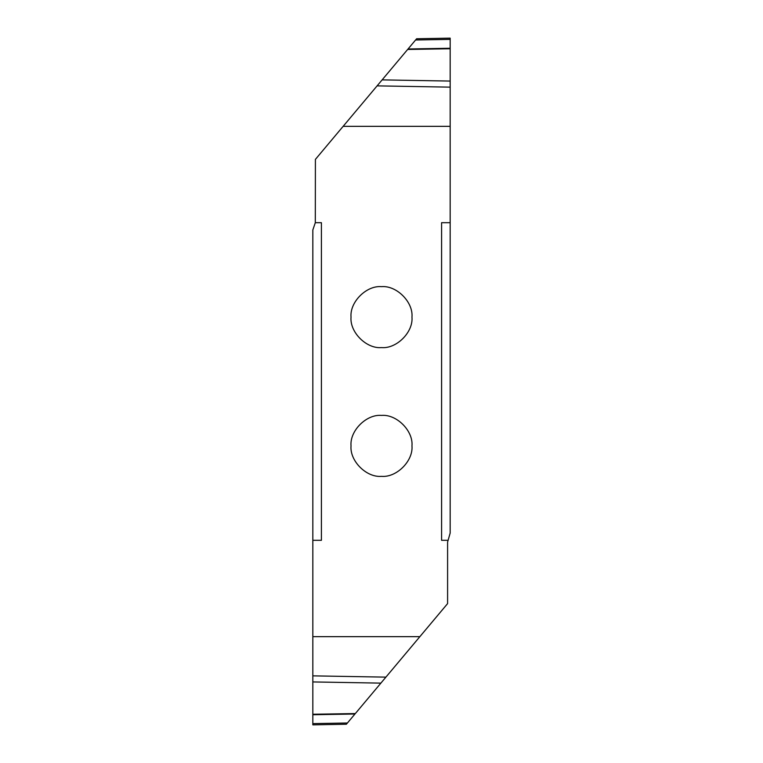 <?xml version="1.0" encoding="UTF-8"?>
<svg xmlns="http://www.w3.org/2000/svg" width="763" height="763" viewBox="0 0 763 763"><rect width="100%" height="100%" fill="white"/><g stroke="black" fill="none" stroke-linecap="round" stroke-linejoin="round"><path stroke-width="1.14" d="M381.5 347.594C366.421 348.958 349.664 332.201 351.028 317.122C349.664 302.043 366.421 285.286 381.5 286.65C396.579 285.286 413.336 302.043 411.972 317.122C413.336 332.201 396.579 348.958 381.5 347.594M343.131 126.343L315.405 159.391L315.31 222.701L321.414 222.701L321.414 540.299L312.83 540.299L312.83 636.657L419.869 636.657L447.595 603.609L447.595 542.092L450.17 533.051L450.17 126.343L343.131 126.343L377.103 85.866L450.17 87.144L450.17 38.198M450.17 222.701L441.586 222.701L441.586 540.299L447.69 540.299M381.5 415.406C396.579 414.042 413.336 430.799 411.972 445.878C413.336 460.957 396.579 477.714 381.5 476.35C366.421 477.714 349.664 460.957 351.028 445.878C349.664 430.799 366.421 414.042 381.5 415.406M450.17 48.269L408.043 48.994L377.103 85.866M408.043 48.994L416.627 38.76L415.587 39.991L450.17 39.39M407.642 49.461L450.17 48.746M450.17 38.15L416.627 38.76M315.31 222.701L312.83 229.949L312.83 540.299M312.83 636.657L312.83 724.85L312.83 723.61L347.413 723.009L346.459 724.144M312.83 724.85L346.373 724.24M312.83 714.731L354.957 714.006L347.413 723.009M354.957 714.006L312.83 714.302M312.83 714.254L355.32 713.577M355.358 713.539L419.869 636.657M450.17 126.343L450.17 87.144M450.17 81.069L382.12 79.877M407.68 49.423L450.17 48.698M312.83 681.931L380.88 683.123M385.897 677.134L312.83 675.856"/></g></svg>
